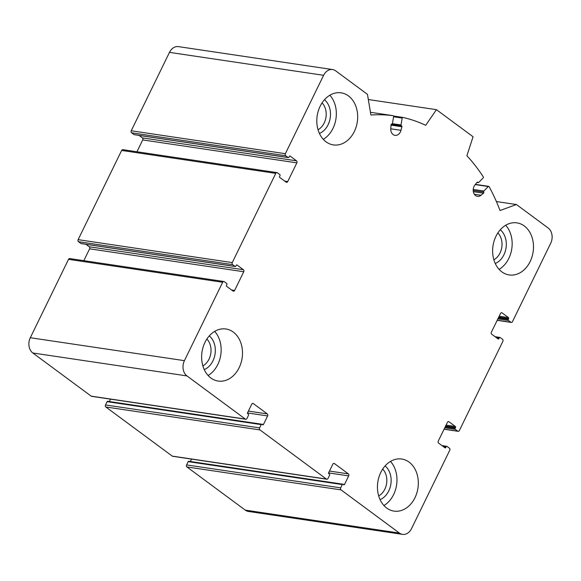 <?xml version="1.0" encoding="UTF-8"?>
<svg xmlns="http://www.w3.org/2000/svg" width="581" height="581" viewBox="0 0 581 581"><rect width="100%" height="100%" fill="white"/><g stroke="black" fill="none" stroke-linecap="round" stroke-linejoin="round"><path stroke-width="0.87" d="M202.878 365.899A15.752 12.136 98.5 0 0 209.022 359.123A15.752 12.136 98.5 0 0 206.88 339.028M378.696 495.942A15.752 12.136 98.5 0 0 384.84 489.166A15.752 12.136 98.5 0 0 382.69 469.078M493.879 259.787A15.752 12.136 98.5 0 0 500.023 253.011A15.752 12.136 98.5 0 0 497.873 232.916M318.061 129.745A15.752 12.136 98.5 0 0 324.205 122.969A15.752 12.136 98.5 0 0 322.056 102.873M348.687 475.904A1.503 1.162 -81.5 0 0 348.353 473.871L334.431 463.573A1.503 1.162 -81.5 0 0 332.819 464.168L328.657 472.694A0.755 0.581 -81.5 0 0 328.824 473.711L329.434 474.161A0.755 0.581 -81.5 0 1 329.601 475.178L328.004 478.461A1.503 1.162 -81.5 0 1 326.384 479.049L259.968 429.918A1.503 1.162 -81.5 0 1 259.627 427.885L261.232 424.609A0.755 0.581 -81.5 0 1 262.038 424.312L262.648 424.762A0.755 0.581 -81.5 0 0 263.454 424.471L267.616 415.938A1.503 1.162 -81.5 0 0 267.282 413.904L253.36 403.613A1.503 1.162 -81.5 0 0 251.74 404.202L247.586 412.728A0.755 0.581 -81.5 0 0 247.753 413.745L248.363 414.195A0.755 0.581 -81.5 0 1 248.53 415.212L246.932 418.494A1.503 1.162 -81.5 0 1 245.313 419.083L186.951 375.914A11.286 8.693 -81.5 0 1 184.424 360.656L222.661 282.264A1.503 1.162 -81.5 0 1 224.281 281.676L226.721 283.484A0.755 0.581 -81.5 0 1 226.888 284.501L226.488 285.322A0.755 0.581 -81.5 0 0 226.655 286.339L233.003 291.037A1.503 1.162 -81.5 0 0 234.622 290.442L243.744 271.748A1.503 1.162 -81.5 0 0 243.403 269.715L237.055 265.016A0.755 0.581 -81.5 0 0 236.249 265.314L235.85 266.134A0.755 0.581 -81.5 0 1 235.036 266.425L232.596 264.624A1.503 1.162 -81.5 0 1 232.262 262.59L275.772 173.37A1.503 1.162 -81.5 0 1 277.391 172.782L279.831 174.59A0.755 0.581 -81.5 0 1 279.998 175.607L279.599 176.428A0.755 0.581 -81.5 0 0 279.766 177.445L286.113 182.136A1.503 1.162 -81.5 0 0 287.733 181.548L296.855 162.854A1.503 1.162 -81.5 0 0 296.513 160.821L290.166 156.122A0.755 0.581 -81.5 0 0 289.36 156.42L288.96 157.24A0.755 0.581 -81.5 0 1 288.147 157.531L285.707 155.73A1.503 1.162 -81.5 0 1 285.373 153.696L323.602 75.305A11.286 8.693 -81.5 0 1 332.593 69.56A11.286 8.693 -81.5 0 1 335.731 70.882L367.475 94.362L370.896 115.016A188.048 144.894 -81.5 0 1 393.148 115.677A0.755 0.581 -81.5 0 1 393.62 116.52L392.465 123.441A0.755 0.581 -81.5 0 1 391.783 124.087L391.739 124.08A0.755 0.581 -81.5 0 0 391.064 124.806L390.773 128.495A6.769 5.214 -81.5 0 0 395.007 135.358A6.769 5.214 -81.5 0 0 400.977 130.318L401.899 126.745A0.755 0.581 -81.5 0 0 401.471 125.823A0.755 0.581 -81.5 0 1 401.021 124.973L402.175 118.052A0.755 0.581 -81.5 0 1 402.894 117.42A188.048 144.894 -81.5 0 1 425.72 125.293L436.433 109.664L473.065 136.753L466.892 155.752A188.048 144.894 -81.5 0 1 483.261 176.864A0.755 0.581 -81.5 0 1 483.145 177.946L478.722 182.449A0.755 0.581 -81.5 0 1 477.909 182.361A0.755 0.581 -81.5 0 0 477.045 182.325L474.917 185.005A6.769 5.214 -81.5 0 0 473.384 191.948A6.769 5.214 -81.5 0 0 477.444 196.334A6.769 5.214 -81.5 0 0 481.017 195.245L483.523 193.197A0.755 0.581 -81.5 0 0 483.712 192.086A0.755 0.581 -81.5 0 1 483.842 191.033L488.265 186.53A0.755 0.581 -81.5 0 1 489.093 186.639A188.048 144.894 -81.5 0 1 500.016 210.525L516.429 204.534L548.173 228.013A11.286 8.693 -81.5 0 1 550.701 243.272L512.471 321.663A1.503 1.162 -81.5 0 1 510.852 322.252L508.411 320.451A0.755 0.581 -81.5 0 1 508.244 319.434L508.644 318.613A0.755 0.581 -81.5 0 0 508.469 317.596L502.122 312.898A1.503 1.162 -81.5 0 0 500.51 313.486L491.388 332.187A1.503 1.162 -81.5 0 0 491.722 334.22L498.077 338.912A0.755 0.581 -81.5 0 0 498.883 338.621L499.282 337.801A0.755 0.581 -81.5 0 1 500.088 337.503L502.536 339.311A1.503 1.162 -81.5 0 1 502.87 341.345L459.36 430.557A1.503 1.162 -81.5 0 1 457.741 431.153L455.301 429.344A0.755 0.581 -81.5 0 1 455.126 428.328L455.533 427.507A0.755 0.581 -81.5 0 0 455.359 426.49L449.011 421.791A1.503 1.162 -81.5 0 0 447.399 422.38L438.277 441.081A1.503 1.162 -81.5 0 0 438.611 443.114L444.966 447.806A0.755 0.581 -81.5 0 0 445.772 447.515L446.172 446.695A0.755 0.581 -81.5 0 1 446.978 446.397L449.425 448.205A1.503 1.162 -81.5 0 1 449.759 450.239L411.522 528.63A11.286 8.693 -81.5 0 1 402.539 534.375A11.286 8.693 -81.5 0 1 399.401 533.053L341.04 489.885A1.503 1.162 -81.5 0 1 340.698 487.851L342.303 484.569A0.755 0.581 -81.5 0 1 343.11 484.278L343.72 484.728A0.755 0.581 -81.5 0 0 344.526 484.431L348.687 475.904L328.577 472.912M402.539 534.375L248.407 511.44A11.286 8.693 -81.5 0 1 245.269 510.118L186.908 466.95A1.503 1.162 -81.5 0 1 186.574 464.916L188.171 461.641A0.755 0.581 -81.5 0 1 188.978 461.343M190.401 461.496L191.57 459.099M326.805 479.223L172.673 456.288A1.503 1.162 -81.5 0 1 172.259 456.114L105.836 406.99A1.503 1.162 -81.5 0 1 105.502 404.95L107.1 401.674A0.755 0.581 -81.5 0 1 107.906 401.377M109.33 401.536L110.499 399.14M245.734 419.257L91.602 396.329A1.503 1.162 -81.5 0 1 91.188 396.148L32.827 352.987A11.286 8.693 -81.5 0 1 30.299 337.728L68.529 259.337A1.503 1.162 -81.5 0 1 69.727 258.567L223.859 281.502M83.831 260.666L89.612 248.813A1.503 1.162 -81.5 0 0 89.278 246.78L85.915 244.296M81.347 243.562A0.755 0.581 -81.5 0 1 80.912 243.497L78.464 241.689A1.503 1.162 -81.5 0 1 78.13 239.655L121.64 150.443A1.503 1.162 -81.5 0 1 122.838 149.673L276.97 172.608M136.942 151.772L142.723 139.919A1.503 1.162 -81.5 0 0 142.389 137.886L139.026 135.402M134.458 134.669A0.755 0.581 -81.5 0 1 134.022 134.603L131.575 132.795A1.503 1.162 -81.5 0 1 131.241 130.761L169.478 52.37A11.286 8.693 -81.5 0 1 178.461 46.625L332.593 69.56M393.148 115.677A0.755 0.581 -81.5 0 1 393.155 115.677L370.446 112.3L393.155 115.677M436.433 109.664L368.332 99.533M516.429 204.534L496.392 201.556M495.971 236.264A26.327 20.284 -81.5 0 1 516.937 222.872A26.327 20.284 -81.5 0 1 530.155 261.552A26.327 20.284 -81.5 0 1 509.188 274.951A26.327 20.284 -81.5 0 1 495.971 236.264M380.787 472.426A26.327 20.284 -81.5 0 1 401.754 459.026A26.327 20.284 -81.5 0 1 414.979 497.706A26.327 20.284 -81.5 0 1 394.005 511.106A26.327 20.284 -81.5 0 1 380.787 472.426M204.97 342.383A26.327 20.284 -81.5 0 1 225.936 328.984A26.327 20.284 -81.5 0 1 239.161 367.664A26.327 20.284 -81.5 0 1 218.187 381.063A26.327 20.284 -81.5 0 1 204.97 342.383M320.153 106.221A26.327 20.284 -81.5 0 1 341.12 92.829A26.327 20.284 -81.5 0 1 354.337 131.509A26.327 20.284 -81.5 0 1 333.371 144.909A26.327 20.284 -81.5 0 1 320.153 106.221M323.297 139.331A26.327 20.284 98.5 0 0 333 128.336A26.327 20.284 98.5 0 0 329.855 95.226M319.448 133.456A18.803 14.489 98.5 0 0 328.112 124.719A18.803 14.489 98.5 0 0 324.467 99.729M499.115 269.373A26.327 20.284 98.5 0 0 508.818 258.378A26.327 20.284 98.5 0 0 505.673 225.268M495.266 263.498A18.803 14.489 98.5 0 0 503.93 254.768A18.803 14.489 98.5 0 0 500.285 229.771M383.932 505.528A26.327 20.284 98.5 0 0 393.635 494.533A26.327 20.284 98.5 0 0 390.49 461.423M380.083 499.653A18.803 14.489 98.5 0 0 388.754 490.923A18.803 14.489 98.5 0 0 385.101 465.933M208.114 375.486A26.327 20.284 98.5 0 0 217.817 364.49A26.327 20.284 98.5 0 0 214.672 331.381M204.265 369.61A18.803 14.489 98.5 0 0 212.936 360.881A18.803 14.489 98.5 0 0 209.283 335.891M399.401 533.053L245.269 510.118M341.04 489.885L186.908 466.95M340.698 487.851L186.574 464.916M342.303 484.569L188.171 461.641M344.526 484.431L342.95 484.198M348.353 473.871L329.456 471.06M334.431 463.573L333.559 463.449M326.384 479.049L172.259 456.114M259.968 429.918L105.836 406.99M259.627 427.885L105.502 404.95M261.232 424.609L107.1 401.674M263.454 424.471L261.878 424.232M267.616 415.938L247.506 412.946M267.282 413.904L248.385 411.094M253.36 403.613L252.488 403.483M245.313 419.083L91.188 396.148M186.951 375.914L32.827 352.987M184.424 360.656L30.299 337.728M222.661 282.264L68.529 259.337M234.622 290.442L231.601 289.992M243.744 271.748L89.612 248.813M243.403 269.715L89.278 246.78M237.055 265.016L236.62 264.951M235.036 266.425L80.912 243.497M232.596 264.624L78.464 241.689M232.262 262.59L78.13 239.655M275.772 173.37L121.64 150.443M287.733 181.548L284.712 181.098M296.855 162.854L142.723 139.919M296.513 160.821L142.389 137.886M290.166 156.122L289.73 156.057M288.147 157.531L134.022 134.603M285.707 155.73L131.575 132.795M285.373 153.696L131.241 130.761M323.602 75.305L169.478 52.37M400.977 130.318L390.752 128.8M401.899 126.745L391.042 125.133M401.471 125.823L391.26 124.298M401.021 124.973L392.386 123.688M402.175 118.052L393.577 116.774M402.822 117.413L393.569 116.033L402.858 117.413M477.909 182.361L477.124 182.245M481.017 195.245L474.343 194.25M483.523 193.197L473.326 191.679M483.712 192.086L473.195 190.524M483.842 191.033L473.217 189.45M488.265 186.53L475.243 184.591M510.852 322.252L497.22 320.225M508.411 320.451L497.873 318.882M508.244 319.434L498.331 317.96M508.644 318.613L498.73 317.139M508.469 317.596L499.181 316.209M502.122 312.898L501.25 312.767M498.883 338.621L497.372 338.396M499.282 337.801L495.883 337.292M457.741 431.153L444.109 429.119M455.301 429.344L444.763 427.776M455.126 428.328L445.213 426.853M455.533 427.507L445.62 426.033M455.359 426.49L446.07 425.103M449.011 421.791L448.14 421.661M445.772 447.515L444.262 447.29M446.172 446.695L442.773 446.186M342.899 484.191L188.774 461.256M261.828 424.224L107.703 401.289M235.247 266.519L81.115 243.584M288.358 157.618L134.233 134.69M478.272 182.623L476.965 182.427M488.715 186.356L475.411 184.373M511.273 322.433L497.169 320.334M499.885 337.416L495.085 336.704M458.162 431.327L444.058 429.228M446.767 446.31L441.974 445.598"/></g></svg>
